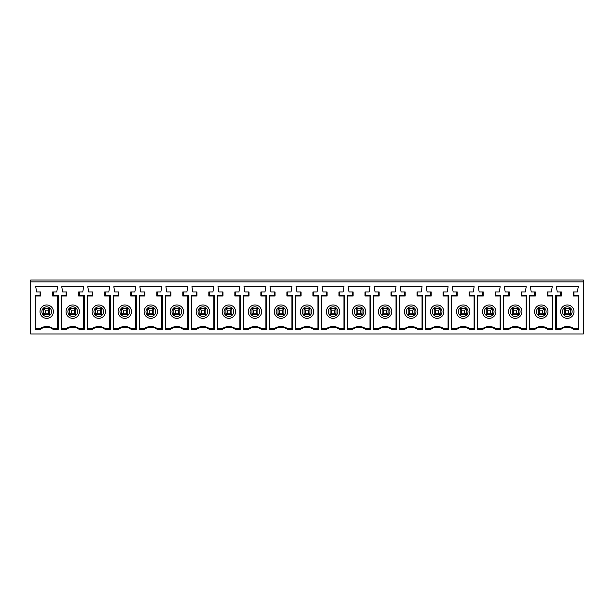 <?xml version="1.0" encoding="UTF-8"?>
<svg xmlns="http://www.w3.org/2000/svg" width="614" height="614" viewBox="0 0 614 614"><rect width="100%" height="100%" fill="white"/><g stroke="black" fill="none" stroke-linecap="round" stroke-linejoin="round"><path stroke-width="0.92" d="M583.3 281.895L30.7 281.895L30.7 280.038L583.3 280.038L583.3 333.962L30.7 333.962L30.7 281.895M170.377 329.411L165.32 329.411L165.32 295.372L170.239 295.372L170.239 291.942L166.808 291.942L165.872 286.73L187.815 286.73L186.886 291.942L183.448 291.942L183.448 295.372L188.375 295.372L188.375 329.411L183.317 329.411A10.499 10.499 0 0 0 170.377 329.411L170.155 328.751A11.159 11.159 0 0 1 183.54 328.751L188.329 328.751L188.375 329.411M196.403 329.411L191.345 329.411L191.345 295.372L196.273 295.372L196.273 291.942L192.834 291.942L191.906 286.73L213.849 286.73L212.92 291.942L209.481 291.942L209.481 295.372L214.401 295.372L214.401 329.411L209.351 329.411A10.499 10.499 0 0 0 196.403 329.411L196.181 328.751A11.159 11.159 0 0 1 209.574 328.751L214.363 328.751L214.401 329.411M66.251 329.411L61.193 329.411L61.193 295.372L66.112 295.372L66.112 291.942L62.682 291.942L61.753 286.73L83.688 286.73L82.76 291.942L79.329 291.942L79.329 295.372L84.248 295.372L84.248 329.411L79.191 329.411A10.499 10.499 0 0 0 66.251 329.411L66.028 328.751A11.159 11.159 0 0 1 79.413 328.751L84.202 328.751L84.248 329.411M92.284 329.411L87.226 329.411L87.226 295.372L92.146 295.372L92.146 291.942L88.715 291.942L87.779 286.73L109.722 286.73L108.793 291.942L105.355 291.942L105.355 295.372L110.282 295.372L110.282 329.411L105.224 329.411A10.499 10.499 0 0 0 92.284 329.411L92.062 328.751A11.159 11.159 0 0 1 105.447 328.751L110.236 328.751L110.282 329.411M40.217 329.411L35.159 329.411L35.159 295.372L40.087 295.372L40.087 291.942L36.648 291.942L35.719 286.73L57.662 286.73L56.734 291.942L53.295 291.942L53.295 295.372L58.215 295.372L58.215 329.411L53.165 329.411A10.499 10.499 0 0 0 40.217 329.411L39.994 328.751A11.159 11.159 0 0 1 53.387 328.751L58.176 328.751L58.215 329.411M118.31 329.411L113.252 329.411L113.252 295.372L118.18 295.372L118.18 291.942L114.741 291.942L113.813 286.73L135.755 286.73L134.827 291.942L131.388 291.942L131.388 295.372L136.308 295.372L136.308 329.411L131.258 329.411A10.499 10.499 0 0 0 118.31 329.411L118.088 328.751A11.159 11.159 0 0 1 131.48 328.751L136.27 328.751L136.308 329.411M144.344 329.411L139.286 329.411L139.286 295.372L144.206 295.372L144.206 291.942L140.775 291.942L139.846 286.73L161.781 286.73L160.853 291.942L157.422 291.942L157.422 295.372L162.342 295.372L162.342 329.411L157.284 329.411A10.499 10.499 0 0 0 144.344 329.411L144.121 328.751A11.159 11.159 0 0 1 157.506 328.751L162.296 328.751L162.342 329.411M222.437 329.411L217.379 329.411L217.379 295.372L222.299 295.372L222.299 291.942L218.868 291.942L217.939 286.73L239.874 286.73L238.946 291.942L235.515 291.942L235.515 295.372L240.435 295.372L240.435 329.411L235.377 329.411A10.499 10.499 0 0 0 222.437 329.411L222.214 328.751A11.159 11.159 0 0 1 235.599 328.751L240.389 328.751L240.435 329.411M248.47 329.411L243.413 329.411L243.413 295.372L248.332 295.372L248.332 291.942L244.894 291.942L243.965 286.73L265.908 286.73L264.979 291.942L261.541 291.942L261.541 295.372L266.468 295.372L266.468 329.411L261.411 329.411A10.499 10.499 0 0 0 248.47 329.411L248.248 328.751A11.159 11.159 0 0 1 261.633 328.751L266.422 328.751L266.468 329.411M274.496 329.411L269.439 329.411L269.439 295.372L274.366 295.372L274.366 291.942L270.928 291.942L269.999 286.73L291.942 286.73L291.013 291.942L287.575 291.942L287.575 295.372L292.494 295.372L292.494 329.411L287.444 329.411A10.499 10.499 0 0 0 274.496 329.411L274.274 328.751A11.159 11.159 0 0 1 287.659 328.751L292.456 328.751L292.494 329.411M300.53 329.411L295.472 329.411L295.472 295.372L300.392 295.372L300.392 291.942L296.961 291.942L296.032 286.73L317.968 286.73L317.039 291.942L313.608 291.942L313.608 295.372L318.528 295.372L318.528 329.411L313.47 329.411A10.499 10.499 0 0 0 300.53 329.411L300.307 328.751A11.159 11.159 0 0 1 313.693 328.751L318.482 328.751L318.528 329.411M326.556 329.411L321.506 329.411L321.506 295.372L326.425 295.372L326.425 291.942L322.987 291.942L322.058 286.73L344.001 286.73L343.072 291.942L339.634 291.942L339.634 295.372L344.561 295.372L344.561 329.411L339.504 329.411A10.499 10.499 0 0 0 326.556 329.411L326.341 328.751A11.159 11.159 0 0 1 339.726 328.751L344.515 328.751L344.561 329.411M352.589 329.411L347.532 329.411L347.532 295.372L352.459 295.372L352.459 291.942L349.021 291.942L348.092 286.73L370.035 286.73L369.106 291.942L365.668 291.942L365.668 295.372L370.587 295.372L370.587 329.411L365.53 329.411A10.499 10.499 0 0 0 352.589 329.411L352.367 328.751A11.159 11.159 0 0 1 365.752 328.751L370.541 328.751L370.587 329.411M378.623 329.411L373.565 329.411L373.565 295.372L378.485 295.372L378.485 291.942L375.054 291.942L374.126 286.73L396.061 286.73L395.132 291.942L391.701 291.942L391.701 295.372L396.621 295.372L396.621 329.411L391.563 329.411A10.499 10.499 0 0 0 378.623 329.411L378.401 328.751A11.159 11.159 0 0 1 391.786 328.751L396.575 328.751L396.621 329.411M404.649 329.411L399.599 329.411L399.599 295.372L404.519 295.372L404.519 291.942L401.08 291.942L400.151 286.73L422.094 286.73L421.166 291.942L417.727 291.942L417.727 295.372L422.655 295.372L422.655 329.411L417.597 329.411A10.499 10.499 0 0 0 404.649 329.411L404.426 328.751A11.159 11.159 0 0 1 417.819 328.751L422.609 328.751L422.655 329.411M430.683 329.411L425.625 329.411L425.625 295.372L430.552 295.372L430.552 291.942L427.114 291.942L426.185 286.73L448.128 286.73L447.192 291.942L443.761 291.942L443.761 295.372L448.68 295.372L448.68 329.411L443.623 329.411A10.499 10.499 0 0 0 430.683 329.411L430.46 328.751A11.159 11.159 0 0 1 443.845 328.751L448.634 328.751L448.68 329.411M456.716 329.411L451.658 329.411L451.658 295.372L456.578 295.372L456.578 291.942L453.147 291.942L452.219 286.73L474.154 286.73L473.225 291.942L469.794 291.942L469.794 295.372L474.714 295.372L474.714 329.411L469.656 329.411A10.499 10.499 0 0 0 456.716 329.411L456.494 328.751A11.159 11.159 0 0 1 469.879 328.751L474.668 328.751L474.714 329.411M482.742 329.411L477.692 329.411L477.692 295.372L482.612 295.372L482.612 291.942L479.173 291.942L478.245 286.73L500.187 286.73L499.259 291.942L495.82 291.942L495.82 295.372L500.748 295.372L500.748 329.411L495.69 329.411A10.499 10.499 0 0 0 482.742 329.411L482.52 328.751A11.159 11.159 0 0 1 495.912 328.751L500.702 328.751L500.748 329.411M508.776 329.411L503.718 329.411L503.718 295.372L508.645 295.372L508.645 291.942L505.207 291.942L504.278 286.73L526.221 286.73L525.285 291.942L521.854 291.942L521.854 295.372L526.774 295.372L526.774 329.411L521.716 329.411A10.499 10.499 0 0 0 508.776 329.411L508.553 328.751A11.159 11.159 0 0 1 521.938 328.751L526.728 328.751L526.774 329.411M534.809 329.411L529.752 329.411L529.752 295.372L534.671 295.372L534.671 291.942L531.24 291.942L530.312 286.73L552.247 286.73L551.318 291.942L547.888 291.942L547.888 295.372L552.807 295.372L552.807 329.411L547.749 329.411A10.499 10.499 0 0 0 534.809 329.411L534.587 328.751A11.159 11.159 0 0 1 547.972 328.751L552.761 328.751L552.807 329.411M573.783 329.411L578.841 329.411L578.841 295.372L573.913 295.372L573.913 291.942L577.352 291.942L578.281 286.73L556.338 286.73L557.266 291.942L560.705 291.942L560.705 295.372L555.785 295.372L555.785 329.411L560.835 329.411A10.499 10.499 0 0 1 573.783 329.411L574.006 328.751A11.159 11.159 0 0 0 560.613 328.751L555.823 328.751L555.785 329.411M175.358 310.162L173.869 308.673L179.818 308.673L178.336 310.162L175.358 310.162L175.358 313.132L178.336 313.132L179.818 314.621L173.869 314.621L175.358 313.132M179.818 308.673L173.869 308.673L173.869 314.621L179.818 314.621L179.818 308.673M188.375 295.372L188.329 296.032L182.795 296.032L183.448 295.372M182.795 296.032L182.795 291.942L183.448 291.942M187.761 328.751L187.761 296.032M170.239 295.372L170.892 296.032L165.32 296.032M170.239 291.942L170.892 291.942L170.892 296.032M176.847 318.344A6.693 6.693 0 0 1 170.155 311.651A6.693 6.693 0 0 1 176.847 304.958A6.693 6.693 0 0 1 183.54 311.651A6.693 6.693 0 0 1 176.847 318.344M178.336 313.132L178.336 310.162M165.32 328.751L170.155 328.751M183.317 329.411L183.54 328.751M71.232 310.162L69.743 308.673L75.699 308.673L74.21 310.162L71.232 310.162L71.232 313.132L74.21 313.132L75.699 314.621L69.743 314.621L71.232 313.132M75.699 308.673L69.743 308.673L69.743 314.621L75.699 314.621L75.699 308.673M84.248 295.372L84.202 296.032L78.669 296.032L79.329 295.372M78.669 296.032L78.669 291.942L79.329 291.942M83.642 328.751L83.642 296.032M66.112 295.372L66.772 296.032L61.193 296.032M66.112 291.942L66.772 291.942L66.772 296.032M72.721 318.344A6.693 6.693 0 0 1 66.028 311.651A6.693 6.693 0 0 1 72.721 304.958A6.693 6.693 0 0 1 79.413 311.651A6.693 6.693 0 0 1 72.721 318.344M74.21 313.132L74.21 310.162M61.193 328.751L66.028 328.751M79.191 329.411L79.413 328.751M97.265 310.162L95.776 308.673L101.724 308.673L100.243 310.162L97.265 310.162L97.265 313.132L100.243 313.132L101.724 314.621L95.776 314.621L97.265 313.132M101.724 308.673L95.776 308.673L95.776 314.621L101.724 314.621L101.724 308.673M110.282 295.372L110.236 296.032L104.702 296.032L105.355 295.372M104.702 296.032L104.702 291.942L105.355 291.942M109.668 328.751L109.668 296.032M92.146 295.372L92.806 296.032L87.226 296.032M92.146 291.942L92.806 291.942L92.806 296.032M98.754 318.344A6.693 6.693 0 0 1 92.062 311.651A6.693 6.693 0 0 1 98.754 304.958A6.693 6.693 0 0 1 105.447 311.651A6.693 6.693 0 0 1 98.754 318.344M100.243 313.132L100.243 310.162M87.226 328.751L92.062 328.751M105.224 329.411L105.447 328.751M123.299 310.162L121.81 308.673L127.758 308.673L126.269 310.162L123.299 310.162L123.299 313.132L126.269 313.132L127.758 314.621L121.81 314.621L123.299 313.132M127.758 308.673L121.81 308.673L121.81 314.621L127.758 314.621L127.758 308.673M136.308 295.372L136.27 296.032L130.736 296.032L131.388 295.372M130.736 296.032L130.736 291.942L131.388 291.942M135.702 328.751L135.702 296.032M118.18 295.372L118.832 296.032L113.252 296.032M118.18 291.942L118.832 291.942L118.832 296.032M124.78 318.344A6.693 6.693 0 0 1 118.088 311.651A6.693 6.693 0 0 1 124.78 304.958A6.693 6.693 0 0 1 131.48 311.651A6.693 6.693 0 0 1 124.78 318.344M126.269 313.132L126.269 310.162M113.252 328.751L118.088 328.751M131.258 329.411L131.48 328.751M149.325 310.162L147.836 308.673L153.792 308.673L152.303 310.162L149.325 310.162L149.325 313.132L152.303 313.132L153.792 314.621L147.836 314.621L149.325 313.132M153.792 308.673L147.836 308.673L147.836 314.621L153.792 314.621L153.792 308.673M162.342 295.372L162.296 296.032L156.762 296.032L157.422 295.372M156.762 296.032L156.762 291.942L157.422 291.942M161.735 328.751L161.735 296.032M157.284 329.411L157.506 328.751M144.206 291.942L144.866 291.942L144.866 296.032L139.286 296.032M139.286 328.751L144.121 328.751M152.303 313.132L152.303 310.162M144.121 311.651A6.693 6.693 0 0 1 150.814 304.958A6.693 6.693 0 0 1 157.506 311.651A6.693 6.693 0 0 1 150.814 318.344A6.693 6.693 0 0 1 144.121 311.651M144.206 295.372L144.866 296.032M45.206 313.132L48.176 313.132L48.176 310.162L45.206 310.162L43.717 308.673L43.717 314.621L45.206 313.132L45.206 310.162M48.176 313.132L49.665 314.621L43.717 314.621L49.665 314.621L49.665 308.673L48.176 310.162M49.665 308.673L43.717 308.673L49.665 308.673M39.994 311.651A6.693 6.693 0 0 1 46.687 304.958A6.693 6.693 0 0 1 53.387 311.651A6.693 6.693 0 0 1 46.687 318.344A6.693 6.693 0 0 1 39.994 311.651M58.215 295.372L58.176 296.032L52.643 296.032L52.643 291.942L53.295 291.942M40.087 291.942L40.739 291.942L40.739 296.032L35.159 296.032M57.609 328.751L57.609 296.032M35.159 328.751L39.994 328.751M53.165 329.411L53.387 328.751M52.643 296.032L53.295 295.372M40.087 295.372L40.739 296.032M201.392 313.132L204.362 313.132L204.362 310.162L201.392 310.162L199.903 308.673L199.903 314.621L201.392 313.132L201.392 310.162M204.362 313.132L205.851 314.621L199.903 314.621L205.851 314.621L205.851 308.673L204.362 310.162M205.851 308.673L199.903 308.673L205.851 308.673M196.181 311.651A6.693 6.693 0 0 1 202.873 304.958A6.693 6.693 0 0 1 209.574 311.651A6.693 6.693 0 0 1 202.873 318.344A6.693 6.693 0 0 1 196.181 311.651M214.401 295.372L214.363 296.032L208.829 296.032L208.829 291.942L209.481 291.942M196.273 291.942L196.925 291.942L196.925 296.032L191.345 296.032M213.795 328.751L213.795 296.032M191.345 328.751L196.181 328.751M209.351 329.411L209.574 328.751M208.829 296.032L209.481 295.372M196.273 295.372L196.925 296.032M227.418 313.132L230.396 313.132L230.396 310.162L227.418 310.162L225.929 308.673L225.929 314.621L227.418 313.132L227.418 310.162M230.396 313.132L231.885 314.621L225.929 314.621L231.885 314.621L231.885 308.673L230.396 310.162M231.885 308.673L225.929 308.673L231.885 308.673M222.214 311.651A6.693 6.693 0 0 1 228.907 304.958A6.693 6.693 0 0 1 235.599 311.651A6.693 6.693 0 0 1 228.907 318.344A6.693 6.693 0 0 1 222.214 311.651M240.435 295.372L240.389 296.032L234.855 296.032L234.855 291.942L235.515 291.942M222.299 291.942L222.959 291.942L222.959 296.032L217.379 296.032M239.828 328.751L239.828 296.032M217.379 328.751L222.214 328.751M235.377 329.411L235.599 328.751M234.855 296.032L235.515 295.372M222.299 295.372L222.959 296.032M253.452 313.132L256.422 313.132L256.422 310.162L253.452 310.162L251.963 308.673L251.963 314.621L253.452 313.132L253.452 310.162M256.422 313.132L257.911 314.621L251.963 314.621L257.911 314.621L257.911 308.673L256.422 310.162M257.911 308.673L251.963 308.673L257.911 308.673M248.248 311.651A6.693 6.693 0 0 1 254.94 304.958A6.693 6.693 0 0 1 261.633 311.651A6.693 6.693 0 0 1 254.94 318.344A6.693 6.693 0 0 1 248.248 311.651M266.468 295.372L266.422 296.032L260.889 296.032L260.889 291.942L261.541 291.942M248.332 291.942L248.985 291.942L248.985 296.032L243.413 296.032M265.854 328.751L265.854 296.032M243.413 328.751L248.248 328.751M261.411 329.411L261.633 328.751M260.889 296.032L261.541 295.372M248.332 295.372L248.985 296.032M279.485 313.132L282.455 313.132L282.455 310.162L279.485 310.162L277.996 308.673L277.996 314.621L279.485 313.132L279.485 310.162M282.455 313.132L283.944 314.621L277.996 314.621L283.944 314.621L283.944 308.673L282.455 310.162M283.944 308.673L277.996 308.673L283.944 308.673M274.274 311.651A6.693 6.693 0 0 1 280.966 304.958A6.693 6.693 0 0 1 287.659 311.651A6.693 6.693 0 0 1 280.966 318.344A6.693 6.693 0 0 1 274.274 311.651M292.494 295.372L292.456 296.032L286.922 296.032L286.922 291.942L287.575 291.942M274.366 291.942L275.018 291.942L275.018 296.032L269.439 296.032M291.888 328.751L291.888 296.032M269.439 328.751L274.274 328.751M287.444 329.411L287.659 328.751M286.922 296.032L287.575 295.372M274.366 295.372L275.018 296.032M305.511 313.132L308.489 313.132L308.489 310.162L305.511 310.162L304.022 308.673L304.022 314.621L305.511 313.132L305.511 310.162M308.489 313.132L309.978 314.621L304.022 314.621L309.978 314.621L309.978 308.673L308.489 310.162M309.978 308.673L304.022 308.673L309.978 308.673M300.307 311.651A6.693 6.693 0 0 1 307 304.958A6.693 6.693 0 0 1 313.693 311.651A6.693 6.693 0 0 1 307 318.344A6.693 6.693 0 0 1 300.307 311.651M318.528 295.372L318.482 296.032L312.948 296.032L312.948 291.942L313.608 291.942M300.392 291.942L301.052 291.942L301.052 296.032L295.472 296.032M317.922 328.751L317.922 296.032M295.472 328.751L300.307 328.751M313.47 329.411L313.693 328.751M312.948 296.032L313.608 295.372M300.392 295.372L301.052 296.032M331.545 313.132L334.515 313.132L334.515 310.162L331.545 310.162L330.056 308.673L330.056 314.621L331.545 313.132L331.545 310.162M334.515 313.132L336.004 314.621L330.056 314.621L336.004 314.621L336.004 308.673L334.515 310.162M336.004 308.673L330.056 308.673L336.004 308.673M326.341 311.651A6.693 6.693 0 0 1 333.034 304.958A6.693 6.693 0 0 1 339.726 311.651A6.693 6.693 0 0 1 333.034 318.344A6.693 6.693 0 0 1 326.341 311.651M344.561 295.372L344.515 296.032L338.982 296.032L338.982 291.942L339.634 291.942M326.425 291.942L327.078 291.942L327.078 296.032L321.506 296.032M343.947 328.751L343.947 296.032M321.506 328.751L326.341 328.751M339.504 329.411L339.726 328.751M338.982 296.032L339.634 295.372M326.425 295.372L327.078 296.032M357.578 313.132L360.548 313.132L360.548 310.162L357.578 310.162L356.089 308.673L356.089 314.621L357.578 313.132L357.578 310.162M360.548 313.132L362.037 314.621L356.089 314.621L362.037 314.621L362.037 308.673L360.548 310.162M362.037 308.673L356.089 308.673L362.037 308.673M352.367 311.651A6.693 6.693 0 0 1 359.06 304.958A6.693 6.693 0 0 1 365.752 311.651A6.693 6.693 0 0 1 359.06 318.344A6.693 6.693 0 0 1 352.367 311.651M370.587 295.372L370.541 296.032L365.015 296.032L365.015 291.942L365.668 291.942M352.459 291.942L353.111 291.942L353.111 296.032L347.532 296.032M369.981 328.751L369.981 296.032M347.532 328.751L352.367 328.751M365.53 329.411L365.752 328.751M365.015 296.032L365.668 295.372M352.459 295.372L353.111 296.032M383.604 313.132L386.582 313.132L386.582 310.162L383.604 310.162L382.115 308.673L382.115 314.621L383.604 313.132L383.604 310.162M386.582 313.132L388.071 314.621L382.115 314.621L388.071 314.621L388.071 308.673L386.582 310.162M388.071 308.673L382.115 308.673L388.071 308.673M378.401 311.651A6.693 6.693 0 0 1 385.093 304.958A6.693 6.693 0 0 1 391.786 311.651A6.693 6.693 0 0 1 385.093 318.344A6.693 6.693 0 0 1 378.401 311.651M396.621 295.372L396.575 296.032L391.041 296.032L391.041 291.942L391.701 291.942M378.485 291.942L379.145 291.942L379.145 296.032L373.565 296.032M396.015 328.751L396.015 296.032M373.565 328.751L378.401 328.751M391.563 329.411L391.786 328.751M391.041 296.032L391.701 295.372M378.485 295.372L379.145 296.032M409.638 313.132L412.608 313.132L412.608 310.162L409.638 310.162L408.149 308.673L408.149 314.621L409.638 313.132L409.638 310.162M412.608 313.132L414.097 314.621L408.149 314.621L414.097 314.621L414.097 308.673L412.608 310.162M414.097 308.673L408.149 308.673L414.097 308.673M404.426 311.651A6.693 6.693 0 0 1 411.127 304.958A6.693 6.693 0 0 1 417.819 311.651A6.693 6.693 0 0 1 411.127 318.344A6.693 6.693 0 0 1 404.426 311.651M422.655 295.372L422.609 296.032L417.075 296.032L417.075 291.942L417.727 291.942M404.519 291.942L405.171 291.942L405.171 296.032L399.599 296.032M422.041 328.751L422.041 296.032M399.599 328.751L404.426 328.751M417.597 329.411L417.819 328.751M417.075 296.032L417.727 295.372M404.519 295.372L405.171 296.032M435.664 313.132L438.642 313.132L438.642 310.162L435.664 310.162L434.182 308.673L434.182 314.621L435.664 313.132L435.664 310.162M438.642 313.132L440.131 314.621L434.182 314.621L440.131 314.621L440.131 308.673L438.642 310.162M440.131 308.673L434.182 308.673L440.131 308.673M430.46 311.651A6.693 6.693 0 0 1 437.153 304.958A6.693 6.693 0 0 1 443.845 311.651A6.693 6.693 0 0 1 437.153 318.344A6.693 6.693 0 0 1 430.46 311.651M448.68 295.372L448.634 296.032L443.108 296.032L443.108 291.942L443.761 291.942M430.552 291.942L431.205 291.942L431.205 296.032L425.625 296.032M448.074 328.751L448.074 296.032M425.625 328.751L430.46 328.751M443.623 329.411L443.845 328.751M443.108 296.032L443.761 295.372M430.552 295.372L431.205 296.032M461.697 313.132L464.675 313.132L464.675 310.162L461.697 310.162L460.208 308.673L460.208 314.621L461.697 313.132L461.697 310.162M464.675 313.132L466.164 314.621L460.208 314.621L466.164 314.621L466.164 308.673L464.675 310.162M466.164 308.673L460.208 308.673L466.164 308.673M456.494 311.651A6.693 6.693 0 0 1 463.186 304.958A6.693 6.693 0 0 1 469.879 311.651A6.693 6.693 0 0 1 463.186 318.344A6.693 6.693 0 0 1 456.494 311.651M474.714 295.372L474.668 296.032L469.134 296.032L469.134 291.942L469.794 291.942M456.578 291.942L457.238 291.942L457.238 296.032L451.658 296.032M474.108 328.751L474.108 296.032M451.658 328.751L456.494 328.751M469.656 329.411L469.879 328.751M469.134 296.032L469.794 295.372M456.578 295.372L457.238 296.032M487.731 313.132L490.701 313.132L490.701 310.162L487.731 310.162L486.242 308.673L486.242 314.621L487.731 313.132L487.731 310.162M490.701 313.132L492.19 314.621L486.242 314.621L492.19 314.621L492.19 308.673L490.701 310.162M492.19 308.673L486.242 308.673L492.19 308.673M482.52 311.651A6.693 6.693 0 0 1 489.22 304.958A6.693 6.693 0 0 1 495.912 311.651A6.693 6.693 0 0 1 489.22 318.344A6.693 6.693 0 0 1 482.52 311.651M500.748 295.372L500.702 296.032L495.168 296.032L495.168 291.942L495.82 291.942M482.612 291.942L483.264 291.942L483.264 296.032L477.692 296.032M500.134 328.751L500.134 296.032M477.692 328.751L482.52 328.751M495.69 329.411L495.912 328.751M495.168 296.032L495.82 295.372M482.612 295.372L483.264 296.032M513.757 313.132L516.735 313.132L516.735 310.162L513.757 310.162L512.276 308.673L512.276 314.621L513.757 313.132L513.757 310.162M516.735 313.132L518.224 314.621L512.276 314.621L518.224 314.621L518.224 308.673L516.735 310.162M518.224 308.673L512.276 308.673L518.224 308.673M508.553 311.651A6.693 6.693 0 0 1 515.246 304.958A6.693 6.693 0 0 1 521.938 311.651A6.693 6.693 0 0 1 515.246 318.344A6.693 6.693 0 0 1 508.553 311.651M526.774 295.372L526.728 296.032L521.194 296.032L521.194 291.942L521.854 291.942M508.645 291.942L509.298 291.942L509.298 296.032L503.718 296.032M526.167 328.751L526.167 296.032M503.718 328.751L508.553 328.751M521.716 329.411L521.938 328.751M521.194 296.032L521.854 295.372M508.645 295.372L509.298 296.032M539.79 313.132L542.768 313.132L542.768 310.162L539.79 310.162L538.301 308.673L538.301 314.621L539.79 313.132L539.79 310.162M542.768 313.132L544.257 314.621L538.301 314.621L544.257 314.621L544.257 308.673L542.768 310.162M544.257 308.673L538.301 308.673L544.257 308.673M534.587 311.651A6.693 6.693 0 0 1 541.279 304.958A6.693 6.693 0 0 1 547.972 311.651A6.693 6.693 0 0 1 541.279 318.344A6.693 6.693 0 0 1 534.587 311.651M552.807 295.372L552.761 296.032L547.227 296.032L547.227 291.942L547.888 291.942M534.671 291.942L535.331 291.942L535.331 296.032L529.752 296.032M552.201 328.751L552.201 296.032M529.752 328.751L534.587 328.751M547.749 329.411L547.972 328.751M547.227 296.032L547.888 295.372M534.671 295.372L535.331 296.032M565.824 313.132L565.824 310.162L568.794 310.162L570.283 308.673L570.283 314.621L568.794 313.132L565.824 313.132L564.335 314.621L570.283 314.621L564.335 314.621L564.335 308.673L565.824 310.162M568.794 313.132L568.794 310.162M564.335 308.673L570.283 308.673L564.335 308.673M574.006 311.651A6.693 6.693 0 0 0 567.313 304.958A6.693 6.693 0 0 0 560.613 311.651A6.693 6.693 0 0 0 567.313 318.344A6.693 6.693 0 0 0 574.006 311.651M555.785 295.372L555.823 296.032L561.357 296.032L561.357 291.942L560.705 291.942M573.913 291.942L573.261 291.942L573.261 296.032L578.841 296.032M556.391 328.751L556.391 296.032M578.841 328.751L574.006 328.751M560.835 329.411L560.613 328.751M561.357 296.032L560.705 295.372M573.913 295.372L573.261 296.032M172.012 311.651A4.835 4.835 0 0 0 179.265 315.834A4.835 4.835 0 0 0 179.265 307.461A4.835 4.835 0 0 0 172.012 311.651M67.885 311.651A4.835 4.835 0 0 0 75.138 315.834A4.835 4.835 0 0 0 75.138 307.461A4.835 4.835 0 0 0 67.885 311.651M93.919 311.651A4.835 4.835 0 0 0 101.172 315.834A4.835 4.835 0 0 0 101.172 307.461A4.835 4.835 0 0 0 93.919 311.651M119.953 311.651A4.835 4.835 0 0 0 127.198 315.834A4.835 4.835 0 0 0 127.198 307.461A4.835 4.835 0 0 0 119.953 311.651M145.978 311.651A4.835 4.835 0 0 0 153.231 315.834A4.835 4.835 0 0 0 153.231 307.461A4.835 4.835 0 0 0 145.978 311.651M41.859 311.651A4.835 4.835 0 0 0 49.105 315.834A4.835 4.835 0 0 0 49.105 307.461A4.835 4.835 0 0 0 41.859 311.651M198.046 311.651A4.835 4.835 0 0 0 205.291 315.834A4.835 4.835 0 0 0 205.291 307.461A4.835 4.835 0 0 0 198.046 311.651M224.072 311.651A4.835 4.835 0 0 0 231.324 315.834A4.835 4.835 0 0 0 231.324 307.461A4.835 4.835 0 0 0 224.072 311.651M250.105 311.651A4.835 4.835 0 0 0 257.358 315.834A4.835 4.835 0 0 0 257.358 307.461A4.835 4.835 0 0 0 250.105 311.651M276.131 311.651A4.835 4.835 0 0 0 283.384 315.834A4.835 4.835 0 0 0 283.384 307.461A4.835 4.835 0 0 0 276.131 311.651M302.165 311.651A4.835 4.835 0 0 0 309.418 315.834A4.835 4.835 0 0 0 309.418 307.461A4.835 4.835 0 0 0 302.165 311.651M328.198 311.651A4.835 4.835 0 0 0 335.451 315.834A4.835 4.835 0 0 0 335.451 307.461A4.835 4.835 0 0 0 328.198 311.651M354.224 311.651A4.835 4.835 0 0 0 361.477 315.834A4.835 4.835 0 0 0 361.477 307.461A4.835 4.835 0 0 0 354.224 311.651M380.258 311.651A4.835 4.835 0 0 0 387.511 315.834A4.835 4.835 0 0 0 387.511 307.461A4.835 4.835 0 0 0 380.258 311.651M406.291 311.651A4.835 4.835 0 0 0 413.544 315.834A4.835 4.835 0 0 0 413.544 307.461A4.835 4.835 0 0 0 406.291 311.651M432.317 311.651A4.835 4.835 0 0 0 439.57 315.834A4.835 4.835 0 0 0 439.57 307.461A4.835 4.835 0 0 0 432.317 311.651M458.351 311.651A4.835 4.835 0 0 0 465.604 315.834A4.835 4.835 0 0 0 465.604 307.461A4.835 4.835 0 0 0 458.351 311.651M484.385 311.651A4.835 4.835 0 0 0 491.637 315.834A4.835 4.835 0 0 0 491.637 307.461A4.835 4.835 0 0 0 484.385 311.651M510.411 311.651A4.835 4.835 0 0 0 517.663 315.834A4.835 4.835 0 0 0 517.663 307.461A4.835 4.835 0 0 0 510.411 311.651M536.444 311.651A4.835 4.835 0 0 0 543.697 315.834A4.835 4.835 0 0 0 543.697 307.461A4.835 4.835 0 0 0 536.444 311.651M572.141 311.651A4.835 4.835 0 0 1 564.895 315.834A4.835 4.835 0 0 1 564.895 307.461A4.835 4.835 0 0 1 572.141 311.651"/></g></svg>
